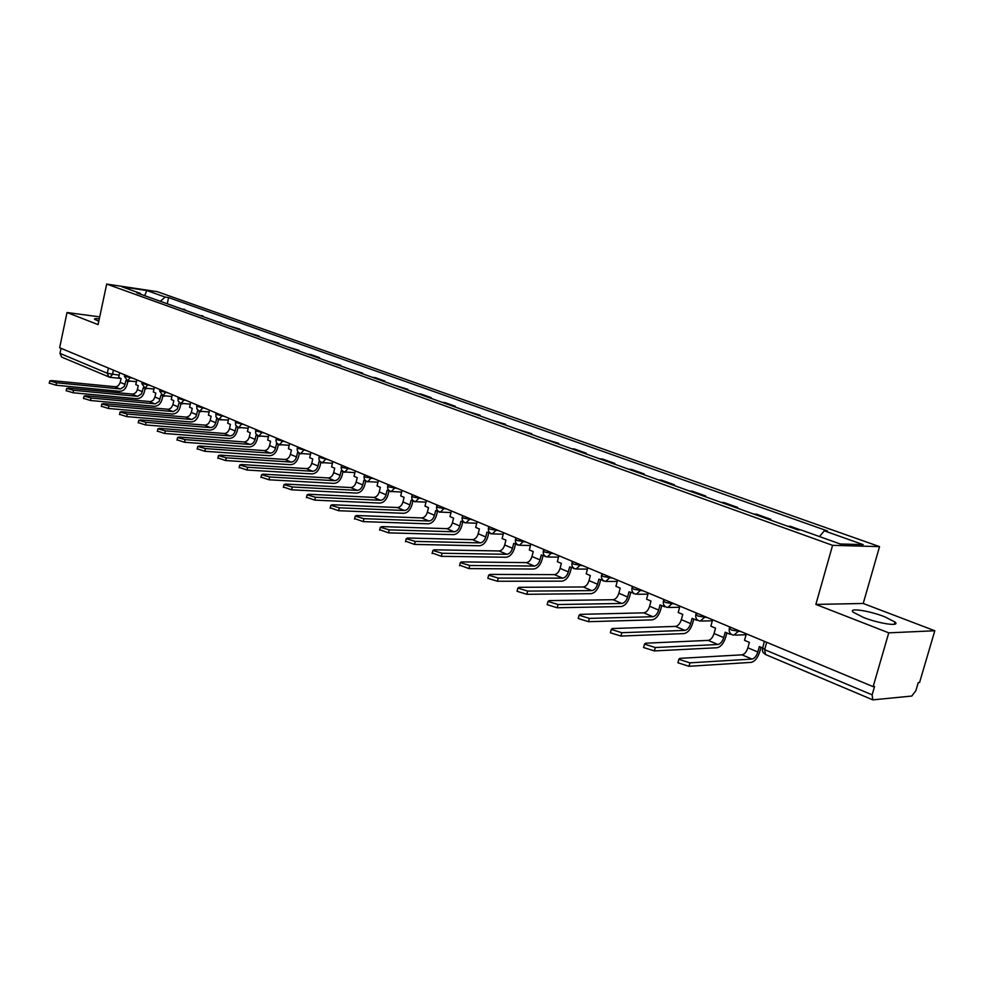 <?xml version="1.0" encoding="UTF-8"?>
<svg xmlns="http://www.w3.org/2000/svg" width="984" height="984" viewBox="0 0 984 984"><rect width="100%" height="100%" fill="white"/><g stroke="black" fill="none" stroke-linecap="round" stroke-linejoin="round"><path stroke-width="1.48" d="M99.31 318.828C95.645 318.447 94.07 318.607 94.575 319.308L98.794 321.227M863.362 617.411C879.192 623.733 901 626.857 894.973 622.011L884.616 616.747C868.921 610.56 847.519 607.448 853.288 612.245L863.362 617.411M888.761 632.847L934.8 630.756L863.214 603.475L879.548 546.624L157.206 291.658L106.69 284.068L832.587 545.333L815.859 604.422L888.761 632.847L873.14 686.648L59.643 347.746L67.023 312.518L98.068 324.622L106.69 284.068M934.8 630.756L919.573 682.49L918.269 682.601L915.907 690.633L911.762 696.057L872.808 699.87L872.131 694.852L874.542 686.524L873.14 686.648M108.4 368.065L107.293 373.268L108.904 377.057L109.79 377.29L61.635 357.081L59.999 353.391L107.293 373.268L119.162 375.199M61.057 348.336L59.999 353.391M99.716 316.873L67.023 312.518M800.398 529.896L790.435 526.329L787.606 526.206M770.62 520.118L770.841 519.306L756.696 514.238L753.842 514.103M768 519.183L770.841 519.306M737.483 508.236L737.705 507.449L723.99 502.529L721.112 502.369M734.839 507.289L737.705 507.449M705.368 496.723L705.577 495.936L692.281 491.176L689.39 490.991M702.687 495.764L705.577 495.936M674.224 485.555L674.434 484.78L661.531 480.155L658.604 479.958M671.519 484.583L674.434 484.78M643.991 474.719L644.2 473.956L631.679 469.466L628.739 469.245M641.273 473.734L644.2 473.956M614.656 464.19L614.852 463.439L602.7 459.085L599.736 458.851M611.9 463.206L614.852 463.439M586.157 453.981L586.353 453.243L574.545 449.012L571.569 448.753M583.389 452.984L586.353 453.243M558.481 444.055L558.666 443.317L544.201 438.938M555.689 443.046L558.666 443.317M531.569 434.399L531.754 433.686L517.596 429.393M528.765 433.403L531.754 433.686M505.395 425.014L505.579 424.301L491.729 420.119M502.578 424.006L505.579 424.301M479.946 415.888L480.118 415.187L466.551 411.091M477.117 414.879L480.118 415.187M455.174 407.007L455.346 406.318L445.063 402.628L442.05 402.308M452.345 405.998L455.346 406.318M431.066 398.36L431.226 397.684L421.213 394.092L418.2 393.76M428.212 397.351L431.226 397.684M407.585 389.947L407.745 389.27L394.978 385.421M404.731 388.926L407.745 389.27M384.707 381.743L384.867 381.079L375.359 377.671L372.346 377.315M381.853 380.722L384.867 381.079M362.419 373.748L362.567 373.084L350.292 369.406M359.554 372.727L362.567 373.084M340.685 365.962L340.833 365.31L328.791 361.694M337.819 364.929L340.833 365.31M319.493 358.361L319.64 357.721L310.833 354.56L307.82 354.178M316.627 357.34L319.64 357.721M298.828 350.956L298.976 350.316L287.365 346.835M295.963 349.923L298.976 350.316M278.656 343.724L278.804 343.084L267.402 339.689M275.791 342.69L278.804 343.084M258.976 336.663L259.112 336.036L247.919 332.703M256.111 335.63L259.112 336.036M239.764 329.775L239.899 329.148L228.903 325.876M236.898 328.742L239.899 329.148M220.994 323.035L210.318 319.21M218.128 322.014L221.129 322.432M202.655 316.467L192.175 312.703M199.801 315.446L202.79 315.864M184.746 310.046L174.439 306.344M181.892 309.025L184.881 309.443M819.487 536.563L824.284 530.831L863.189 544.632L840.151 543.967L800.927 529.921L797.594 529.786L136.838 292.863L140.355 293.392L121.991 286.811L146.739 290.526L165.164 297.07L160.281 301.276M824.284 530.831L827.482 530.954L168.584 297.574L165.164 297.07M879.548 546.624L832.587 545.333M863.214 603.475L815.859 604.422M167.243 303.761L168.584 297.574M140.847 294.302L140.355 293.392M144.734 295.692L146.739 290.526M746.339 633.831L744.531 640.35L749.377 642.38L747.865 647.804C746.487 651.937 744.544 654.286 742.034 654.827L679.809 658.37L678.849 659.329L689.919 662.847L688.984 666.291L677.914 662.773L678.148 661.924M762.293 647.804L759.341 646.574L757.828 652.011C756.438 656.168 754.494 658.53 751.997 659.083L689.919 662.847M688.984 666.291L751.075 662.38C754.777 661.543 757.655 658.062 759.709 651.912L761.001 647.263M712.601 619.772L710.842 626.193L715.528 628.161L714.064 633.511C712.711 637.583 710.768 639.871 708.246 640.387L645.504 643.204L644.483 644.126L655.283 647.521L654.372 650.916L643.573 647.521L643.794 646.709M730.202 633.253L729.931 634.213L725.183 632.22L723.707 637.583C722.342 641.679 720.399 643.979 717.889 644.508L655.283 647.521M654.372 650.916L716.992 647.755C720.719 646.968 723.584 643.548 725.602 637.497L726.869 632.921M729.931 634.213L731.1 634.163M679.932 606.156L678.21 612.491L682.748 614.397L681.322 619.662C679.993 623.672 678.062 625.922 675.528 626.402L612.343 628.53L611.261 629.428L621.79 632.712L620.904 636.058L610.375 632.774L610.572 631.999M696.918 619.465L696.697 620.252L692.096 618.321L690.657 623.61C689.329 627.644 687.398 629.895 684.864 630.387L621.79 632.712M620.904 636.058L683.991 633.598C687.742 632.86 690.608 629.514 692.576 623.548L693.806 619.034M696.697 620.252L697.767 620.227M648.259 592.971L646.586 599.207L650.99 601.052L649.6 606.242C648.308 610.203 646.377 612.405 643.831 612.847L580.252 614.348L579.109 615.209L589.404 618.395L588.53 621.691L578.248 618.493L578.444 617.768M664.692 606.07L664.507 606.734L660.055 604.865L658.653 610.068C657.349 614.041 655.418 616.255 652.872 616.722L589.404 618.395M588.53 621.691L652.023 619.871C655.799 619.182 658.653 615.898 660.584 610.031L661.777 605.578M664.507 606.734L665.479 606.71M617.558 580.179L615.935 586.329L620.203 588.125L618.85 593.241C617.571 597.128 615.652 599.293 613.093 599.711L549.183 600.609L547.99 601.433L558.039 604.533L557.202 607.768L547.153 604.68L547.325 603.991M633.462 593.069L628.985 591.814L627.62 596.956C626.341 600.855 624.422 603.032 621.863 603.463L558.039 604.533M557.202 607.768L621.039 606.574C624.828 605.923 627.669 602.712 629.563 596.931L630.732 592.54M633.315 593.623L634.2 593.623M587.792 567.768L586.206 573.844L590.338 575.578L589.022 580.621C587.768 584.459 585.861 586.575 583.291 586.981L519.097 587.3L517.855 588.1L527.682 591.101L526.858 594.299L517.031 591.286L517.203 590.646M603.18 580.449L598.862 579.158L597.534 584.225C596.279 588.075 594.361 590.203 591.79 590.609L527.682 591.101M526.858 594.299L590.99 593.672C594.791 593.069 597.62 589.92 599.477 584.213L600.621 579.896M603.057 580.917L603.893 580.917M558.9 555.739L557.35 561.716L561.36 563.402L560.081 568.383C558.851 572.171 556.944 574.25 554.361 574.619L489.946 574.41L488.642 575.173L498.261 578.088L497.461 581.249L487.855 578.321L488.002 577.706M573.807 568.186L569.638 566.882L568.334 571.876C567.104 575.677 565.197 577.768 562.614 578.137L498.261 578.088M497.461 581.249L561.839 581.163C565.652 580.597 568.481 577.51 570.302 571.889L571.409 567.62M573.709 568.592L574.496 568.592M530.843 544.054L529.331 549.958L533.242 551.593L531.975 556.501C530.782 560.228 528.875 562.27 526.292 562.614L461.68 561.913L460.327 562.639L469.737 565.48L468.962 568.592L459.7 565.16M545.308 556.268L541.261 554.964L539.995 559.896C538.789 563.635 536.895 565.689 534.312 566.046L469.737 565.48M468.962 568.592L533.537 569.023C537.375 568.494 540.179 565.456 541.963 559.921L543.045 555.714M545.222 556.624L545.997 556.636M503.599 532.701L502.123 538.531L505.924 540.118L504.694 544.964C503.513 548.641 501.619 550.634 499.036 550.966L434.264 549.798L432.874 550.486L442.087 553.254L441.324 556.317L432.247 552.996M517.633 544.693L513.722 543.389L512.479 548.26C511.299 551.95 509.404 553.955 506.809 554.287L442.087 553.254M441.324 556.317L506.071 557.227C509.909 556.735 512.701 553.758 514.46 548.297L515.505 544.152M517.559 545.001L518.359 545.025M477.129 521.68L475.69 527.424L479.38 528.962L478.175 533.746C477.019 537.375 475.137 539.343 472.541 539.638L407.659 538.027L406.22 538.691L415.248 541.385L414.51 544.41L405.617 541.188M490.758 533.426L486.957 532.147L485.752 536.944C484.583 540.597 482.701 542.565 480.106 542.873L415.248 541.385M414.51 544.41L479.38 545.776C483.218 545.321 486.01 542.393 487.732 537.006L488.753 532.91M490.684 533.722L491.557 533.746M451.398 510.954L449.996 516.625L453.575 518.125L452.406 522.848C451.262 526.428 449.393 528.359 446.798 528.642L381.829 526.612L380.353 527.252L389.197 529.872L388.483 532.848L379.75 529.724M464.632 522.467L460.942 521.225L459.762 525.96C458.618 529.552 456.748 531.495 454.153 531.778L389.197 529.872M388.483 532.848L453.439 534.644C457.289 534.214 460.057 531.348 461.754 526.022L462.751 521.987M464.571 522.75L465.617 522.787M426.379 500.536L425.002 506.133L428.495 507.596L427.351 512.246C426.232 515.776 424.362 517.682 421.767 517.941L356.737 515.518L355.224 516.12L363.908 518.679L363.194 521.618L354.634 518.593M439.245 511.815L435.654 510.598L434.498 515.272C433.378 518.826 431.521 520.733 428.913 520.991L363.908 518.679M363.194 521.618L428.224 523.82C432.074 523.427 434.83 520.597 436.49 515.358L437.474 511.373M439.184 512.086L440.746 512.147M402.038 490.389L400.697 495.924L404.092 497.338L402.973 501.938C401.866 505.419 400.021 507.289 397.413 507.535L332.371 504.743L330.821 505.321L339.332 507.818L338.644 510.721L330.23 507.781M414.547 501.434L411.054 500.266L409.934 504.89C408.827 508.384 406.97 510.253 404.375 510.499L339.332 507.818M414.485 501.705L416.503 501.705M338.644 510.721L403.686 513.291C407.548 512.922 410.291 510.155 411.915 504.976L412.886 501.041M378.36 480.524L377.044 485.985L380.341 487.363L379.246 491.902C378.163 495.346 376.318 497.178 373.723 497.4L308.668 494.263L307.094 494.817L315.446 497.252L314.769 500.118L306.516 497.252M390.525 491.336L387.118 490.216L386.023 494.767C384.941 498.224 383.096 500.069 380.488 500.29L315.446 497.252M390.463 491.619L392.493 491.557M314.769 500.118L379.824 503.058C383.674 502.713 386.404 499.983 388.016 494.878L388.951 490.991M355.298 470.918L354.006 476.305L357.217 477.658L356.147 482.135C355.089 485.53 353.256 487.338 350.661 487.547L285.631 484.079L284.019 484.608L292.211 486.982L291.559 489.811L283.453 487.031M367.143 481.496L363.822 480.426L362.752 484.928C361.682 488.335 359.849 490.155 357.241 490.364L292.211 486.982M367.069 481.791L369.123 481.693M291.559 489.811L356.602 493.082C360.452 492.763 363.157 490.081 364.744 485.038L365.667 481.201M332.838 461.558L331.583 466.883L334.708 468.199L333.662 472.627C332.617 475.985 330.796 477.757 328.201 477.941L263.22 474.165L261.572 474.669L269.628 476.994L268.976 479.786L261.018 477.08M344.375 471.914L341.141 470.906L340.083 475.346C339.037 478.716 337.217 480.487 334.609 480.684L269.628 476.994M344.302 472.234L346.356 472.086M268.976 479.786L333.982 483.378C337.832 483.082 340.526 480.45 342.075 475.469L342.986 471.68M310.956 452.443L309.726 457.708L312.777 458.987L311.756 463.366C310.723 466.674 308.914 468.421 306.319 468.593L241.412 464.522L239.727 465.002L247.636 467.277L247.009 470.032L239.186 467.388M322.211 462.578L319.05 461.619L318.017 466.01C316.983 469.331 315.163 471.09 312.568 471.262L247.636 467.277M322.125 462.911L324.191 462.726M247.009 470.032L311.953 473.919C315.79 473.648 318.472 471.053 320.009 466.145L320.882 462.394M289.64 443.563L288.435 448.766L291.412 450.008L290.403 454.337C289.394 457.609 287.586 459.319 285.003 459.479L220.17 455.125L218.46 455.58L226.246 457.806L225.619 460.537L217.931 457.966M300.6 453.464L297.512 452.578L296.504 456.92C295.483 460.192 293.687 461.914 291.092 462.086L226.246 457.806M300.514 453.833L302.592 453.624M225.619 460.537L290.477 464.706C294.327 464.46 296.996 461.914 298.496 457.056L299.357 453.353M268.853 434.903L267.673 440.045L270.575 441.262L269.591 445.531C268.595 448.766 266.799 450.451 264.216 450.598L199.494 445.986L197.759 446.416L205.398 448.593L204.795 451.287L197.23 448.778M279.554 444.596L276.529 443.759L275.545 448.052C274.536 451.287 272.74 452.984 270.157 453.132L205.398 448.593M279.456 444.989L281.535 444.743M204.795 451.287L269.555 455.727C273.392 455.506 276.049 452.984 277.525 448.187L278.374 444.534M248.595 426.466L247.439 431.546L250.256 432.726L249.296 436.945C248.312 440.143 246.529 441.804 243.946 441.939L179.346 437.081L177.587 437.486L185.103 439.627L184.512 442.271L177.058 439.836M259.013 435.937L256.061 435.162L255.102 439.405C254.118 442.603 252.322 444.276 249.739 444.411L185.103 439.627M258.915 436.367L261.006 436.084M184.512 442.271L249.161 446.97C252.986 446.773 255.631 444.301 257.082 439.553L257.906 435.937M228.817 418.225L227.685 423.243L230.44 424.399L229.493 428.581C228.534 431.73 226.763 433.366 224.18 433.489L159.715 428.397L157.92 428.79L165.324 430.869L164.746 433.501L157.415 431.115M239.001 427.499L236.111 426.785L235.164 430.967C234.192 434.141 232.408 435.777 229.838 435.9L165.324 430.869M238.891 427.954L240.982 427.646M164.746 433.501L229.26 438.433C233.085 438.249 235.705 435.814 237.144 431.127L237.956 427.56M209.53 410.193L208.423 415.15L211.105 416.281L210.182 420.402L208.559 423.563L205.84 425.186L140.564 419.934L138.756 420.303L146.038 422.345L145.472 424.94L138.252 422.616M228.411 420.02L219.358 419.75L216.64 418.606L215.705 422.739C214.746 425.875 212.987 427.487 210.416 427.597L146.038 422.345M219.358 419.75L221.449 419.418M145.472 424.94L209.85 430.106C213.663 429.934 216.271 427.536 217.685 422.911L218.473 419.381M190.699 402.345L189.605 407.253L192.237 408.36L191.327 412.431L189.727 415.543L187.022 417.142L121.905 411.681L120.073 412.025L127.243 414.03L126.69 416.601L119.581 414.326M200.404 411.201L197.636 410.623L195.816 416.909L191.929 419.504L127.243 414.03M200.281 411.73L202.384 411.386M126.69 416.601L190.908 421.976C194.709 421.828 197.304 419.467 198.694 414.891L199.469 411.398M172.311 394.695L171.253 399.541L173.811 400.611L172.926 404.645L171.327 407.72L168.645 409.295L103.701 403.624L101.844 403.957L108.904 405.925L108.363 408.458L101.352 406.232M181.794 403.354L179.076 402.825L177.292 409.036L173.418 411.595L108.904 405.925M181.671 403.92L183.762 403.538M108.363 408.458L172.409 414.043C176.21 413.907 178.78 411.57 180.158 407.056L180.921 403.6M154.365 387.204L153.32 392.001L155.816 393.059L154.943 397.044L153.369 400.082L150.7 401.632L85.928 395.765L84.058 396.085L91.008 398.016L90.479 400.513L83.579 398.348M163.627 395.703L160.97 395.224L159.199 401.361L155.349 403.883L91.008 398.016M163.492 396.281L165.583 395.888M90.479 400.513L154.353 406.281C158.141 406.171 160.7 403.871 162.053 399.406L162.803 395.986M136.825 379.898L135.792 384.646L138.24 385.679L137.243 390.168L135.829 392.616L133.16 394.141L68.585 388.102L66.703 388.397L73.554 390.291L73.025 392.764L66.223 390.636M145.866 388.213L145.743 388.828L143.27 387.782L141.536 393.858L137.698 396.331L73.554 390.291M145.743 388.828L147.834 388.409M73.025 392.764L136.715 398.717C140.491 398.618 143.037 396.355 144.365 391.939L145.103 388.557M119.691 372.764L118.67 377.45L121.069 378.459L120.085 382.911L118.289 385.703L116.026 386.823L51.66 380.611L49.754 380.894L56.506 382.751L55.99 385.199L49.286 383.12M128.535 380.906L128.4 381.534L125.977 380.525L124.267 386.527L120.466 388.963L56.506 382.751M128.4 381.534L130.491 381.115M55.99 385.199L119.482 391.324C123.246 391.238 125.78 389 127.096 384.633L127.809 381.3M124.451 376.171L132.852 378.25M130.503 377.266L127.6 380.82L124.415 376.355L124.734 374.867M141.868 383.428L150.355 385.543M148.006 384.559L145.042 388.139L141.819 383.625L142.151 382.124M159.691 390.857L168.264 392.997M165.915 392.026L162.889 395.629L159.642 391.054L159.974 389.541M177.932 398.471L186.616 400.648M184.254 399.664L181.167 403.305L180.293 403.083L178.092 400.918L178.227 397.155M196.615 406.257L205.398 408.471M203.036 407.487L199.887 411.152L199.002 410.931L196.775 408.741L196.911 404.941M215.767 414.239L224.647 416.49M222.286 415.506L219.063 419.209L218.165 418.987L215.927 416.773L216.062 412.911M235.397 422.419L244.376 424.707M242.015 423.723L238.731 427.462L237.82 427.228L235.545 424.99L235.693 421.091M255.508 430.808L264.598 433.132M262.236 432.148L258.878 435.912L257.956 435.691L255.655 433.415L255.815 429.479M276.135 439.405L285.335 441.779M282.974 440.795L279.542 444.596C276.984 443.981 275.827 442.333 276.073 439.663L276.442 438.064M297.303 448.224L306.614 450.635M304.253 449.651L300.747 453.489C298.14 452.874 296.971 451.201 297.242 448.495L297.611 446.884M319.013 457.277L328.447 459.737M326.085 458.753L322.494 462.615C319.862 462 318.681 460.315 318.951 457.56L319.333 455.936M341.3 466.564L342.309 467.486L350.858 469.073M348.496 468.089L344.831 471.988C342.161 471.361 340.956 469.651 341.227 466.871L341.62 465.223M364.191 476.096L365.248 477.068L373.858 478.654M371.522 477.671L367.758 481.619C365.052 480.979 363.834 479.245 364.117 476.416L364.511 474.755M387.696 485.887L388.803 486.908L397.499 488.494M395.162 487.523L391.312 491.496C388.569 490.856 387.339 489.097 387.622 486.231L388.028 484.558M411.865 495.961L413.009 497.031L421.792 498.617M419.455 497.646L415.519 501.656C412.726 501.016 411.484 499.232 411.779 496.305L412.185 494.62M436.699 506.305L437.905 507.424L446.761 509.023M444.436 508.052L440.401 512.098C437.572 511.446 436.306 509.638 436.601 506.674L437.019 504.964M462.234 516.944L463.489 518.113L472.443 519.724M470.118 518.752L465.986 522.836C463.107 522.184 461.828 520.339 462.136 517.326L462.566 515.604M488.507 527.879L489.823 529.121L498.851 530.72M496.551 529.761L492.32 533.894C489.392 533.23 488.089 531.36 488.396 528.297L488.839 526.551M515.542 539.146L516.932 540.437L526.046 542.049M523.746 541.102L519.417 545.259C516.428 544.582 515.112 542.688 515.432 539.576L515.874 537.817M543.377 550.732L544.841 552.098L554.041 553.709M551.766 552.762L547.313 556.969C544.275 556.292 542.934 554.361 543.266 551.188L543.721 549.416M572.061 562.676L573.586 564.115L582.872 565.726M580.609 564.779L576.058 569.035C572.959 568.346 571.593 566.378 571.925 563.156L572.393 561.36M601.605 574.976L603.217 576.489L612.589 578.112M610.351 577.178L605.677 581.458C602.528 580.769 601.126 578.777 601.47 575.48L601.95 573.672M632.072 587.657L633.77 589.256L643.229 590.867M641.002 589.945L636.205 594.274C632.995 593.573 631.568 591.544 631.925 588.186L632.417 586.366M663.499 600.744L665.282 602.417L674.839 604.041M672.638 603.118L667.706 607.497C664.434 606.784 662.982 604.717 663.339 601.298L663.843 599.453M695.922 614.237L697.804 616.009L707.447 617.62M705.282 616.722L700.227 621.138C696.869 620.412 695.38 618.309 695.762 614.828L696.266 612.971M729.402 628.173L731.395 630.031L741.124 631.654M738.984 630.756L733.793 635.221C730.374 634.483 728.849 632.343 729.23 628.788L729.747 626.919M113.406 370.144L112.471 374.498L109.79 377.29M762.563 647.681L764.654 649.661L872.131 694.852M766.708 642.306L764.654 649.661L765.54 654.532L872.71 699.821M757.828 652.011L747.865 647.804M751.997 659.083L742.034 654.827M723.707 637.583L714.064 633.511M717.889 644.508L708.246 640.387M690.657 623.61L681.322 619.662M684.864 630.387L675.528 626.402M658.653 610.068L649.6 606.242M652.872 616.722L643.831 612.847M627.62 596.956L618.85 593.241M621.863 603.463L613.093 599.711M597.534 584.225L589.022 580.621M591.79 590.609L583.291 586.981M568.334 571.876L560.081 568.383M562.614 578.137L554.361 574.619M539.995 559.896L531.975 556.501M534.312 566.046L526.292 562.614M512.479 548.26L504.694 544.964M506.809 554.287L499.036 550.966M485.752 536.944L478.175 533.746M480.106 542.873L472.541 539.638M459.762 525.96L452.406 522.848M454.153 531.778L446.798 528.642M434.498 515.272L427.351 512.246M428.913 520.991L421.767 517.941M409.934 504.89L402.973 501.938M404.375 510.499L397.413 507.535M386.023 494.767L379.246 491.902M380.488 500.29L373.723 497.4M362.752 484.928L356.147 482.135M357.241 490.364L350.661 487.547M340.083 475.346L333.662 472.627M334.609 480.684L328.201 477.941M318.017 466.01L311.756 463.366M312.568 471.262L306.319 468.593M296.504 456.92L290.403 454.337M291.092 462.086L285.003 459.479M275.545 448.052L269.591 445.531M270.157 453.132L264.216 450.598M255.102 439.405L249.296 436.945M249.739 444.411L243.946 441.939M235.164 430.967L229.493 428.581M229.838 435.9L224.18 433.489M215.705 422.739L210.182 420.402M210.416 427.597L204.893 425.248M196.714 414.719L191.327 412.431M191.462 419.504L186.074 417.191M178.19 406.872L172.926 404.645M172.95 411.595L167.698 409.344M160.084 399.221L154.943 397.044M154.882 403.871L149.752 401.669M142.409 391.743L137.379 389.615M137.243 396.318L132.225 394.178M125.128 384.437L120.22 382.358M119.999 388.951L115.091 386.86M894.973 622.011L894.308 624.299M735.552 635.147L746.106 634.705M701.826 621.088L712.33 620.769M669.194 607.46L679.624 607.251M637.571 594.262L647.939 594.152M606.919 581.458L617.226 581.446M577.214 569.035L587.436 569.109M548.383 556.981L558.531 557.141M520.401 545.284L530.474 545.505M493.242 533.918L503.218 534.201M466.846 522.873L476.748 523.217M441.201 512.135L451.004 512.541M416.257 501.692L425.986 502.147M392.001 491.533L401.644 492.037M368.41 481.656L377.954 482.197M345.433 472.025L354.892 472.615M323.072 462.652L332.432 463.279M301.276 453.526L310.55 454.19M280.046 444.633L289.235 445.322M259.346 435.949L268.447 436.675M239.173 427.499L248.189 428.237M200.281 411.189L209.125 411.988M181.548 403.329L190.293 404.153M163.246 395.666L171.917 396.503M145.374 388.176L153.971 389.024M127.92 380.845L136.432 381.718M764.334 641.322L762.243 649.969L763.092 652.515L765.54 654.532M121.057 378.459L110.097 377.327M678.849 659.329L677.914 662.773M644.483 644.126L643.573 647.521M611.261 629.428L610.375 632.774M579.109 615.209L578.248 618.493M547.99 601.433L547.153 604.68M517.855 588.1L517.031 591.286M488.642 575.173L487.855 578.321M460.327 562.639L459.553 565.751M432.874 550.486L432.111 553.549M406.22 538.691L405.482 541.717M380.353 527.252L379.639 530.228M355.224 516.12L354.523 519.06M330.821 505.321L330.132 508.224M307.094 494.817L306.418 497.683M284.019 484.608L283.355 487.424M261.572 474.669L260.932 477.461M239.727 465.002L239.1 467.757M218.46 455.58L217.845 458.31M197.759 446.416L197.157 449.11M177.587 437.486L176.997 440.143M157.92 428.79L157.342 431.41M138.756 420.303L138.19 422.886M120.073 412.025L119.519 414.584M101.844 403.957L101.303 406.49M84.058 396.085L83.529 398.582M66.703 388.397L66.174 390.869M49.754 380.894L49.237 383.342"/></g></svg>
